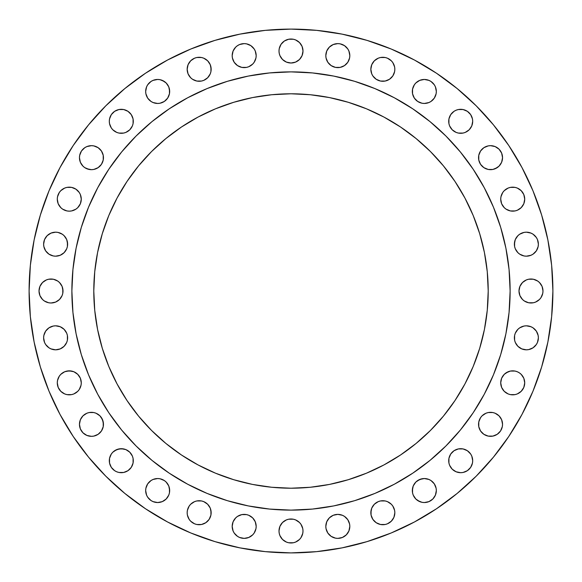 <?xml version="1.0" encoding="UTF-8"?>
<svg xmlns="http://www.w3.org/2000/svg" width="582" height="582" viewBox="0 0 582 582"><rect width="100%" height="100%" fill="white"/><g stroke="black" fill="none" stroke-linecap="round" stroke-linejoin="round"><path stroke-width="0.87" d="M387.43 80.367L385.182 81.051L389.503 79.254L392.814 75.944L394.611 71.622L394.836 69.28A11.996 11.996 0 0 1 382.84 81.276A11.996 11.996 0 0 1 370.843 69.28L371.752 64.689L370.843 69.28L371.752 73.87L371.069 71.622M431 101.435L428.919 102.541L431 101.435L434.31 98.125L436.1 93.797L436.333 91.454A11.996 11.996 0 0 1 424.329 103.458A11.996 11.996 0 0 1 412.332 91.454L412.558 89.119L412.558 93.797L412.332 91.454A11.996 11.996 0 0 1 424.329 79.458A11.996 11.996 0 0 1 436.333 91.454L435.416 86.864L434.31 84.79L431 81.48L428.919 80.374L431 81.48M470.678 127.967L469.179 129.786L471.784 125.894L472.693 121.303A11.996 11.996 0 0 1 460.697 133.3A11.996 11.996 0 0 1 448.7 121.303L448.926 118.961L450.723 114.639L448.926 118.961L448.926 123.646L448.7 121.303A11.996 11.996 0 0 1 460.697 109.307A11.996 11.996 0 0 1 472.693 121.303L472.468 118.961L470.678 114.639L467.361 111.322L463.039 109.532L458.354 109.532L456.106 110.216L454.033 111.322L450.723 114.639M500.52 164.335L499.029 166.154L501.626 162.262L502.542 157.671A11.996 11.996 0 0 1 490.546 169.668A11.996 11.996 0 0 1 478.542 157.671L478.775 155.329L480.565 151L478.775 155.329L478.775 160.014L478.542 157.671A11.996 11.996 0 0 1 490.546 145.667A11.996 11.996 0 0 1 502.542 157.671L501.626 153.081L499.029 149.188L500.52 151M522.694 205.824L521.203 207.643L523.807 203.751L524.717 199.16A11.996 11.996 0 0 1 512.72 211.157A11.996 11.996 0 0 1 500.724 199.16L501.633 203.751L504.238 207.643L506.056 209.134L504.238 207.643M534.858 252.668L533.047 254.159L536.357 250.849L538.146 246.521L538.379 244.178A11.996 11.996 0 0 1 526.375 256.182A11.996 11.996 0 0 1 514.379 244.178L515.288 239.588L514.604 241.843L514.604 246.521L515.288 248.776L517.893 252.668L519.711 254.159L524.033 255.949L526.375 256.182L530.966 255.265L528.718 255.949M542.075 295.591L540.962 297.664L542.759 293.343L542.984 291A11.996 11.996 0 0 1 530.988 302.996A11.996 11.996 0 0 1 518.991 291L519.901 295.591L522.505 299.483L521.014 297.664M530.966 348.902L528.718 349.586L533.047 347.796L536.357 344.486L537.462 342.412L538.379 337.822A11.996 11.996 0 0 1 526.375 349.818A11.996 11.996 0 0 1 514.379 337.822L514.604 335.479L514.604 340.157L515.288 342.412L514.604 340.157M501.633 387.43L504.238 391.322L508.13 393.927L510.378 394.611L515.063 394.611L517.311 393.927L521.203 391.322L523.807 387.43L524.717 382.84A11.996 11.996 0 0 1 512.72 394.836A11.996 11.996 0 0 1 500.724 382.84L501.633 387.43L500.949 385.182M495.137 435.416L492.881 436.1L497.21 434.31L500.52 431L502.31 426.671L502.542 424.329A11.996 11.996 0 0 1 490.546 436.333A11.996 11.996 0 0 1 478.542 424.329L478.775 421.986L480.565 417.665L478.775 421.986L478.775 426.671L478.542 424.329A11.996 11.996 0 0 1 490.546 412.332A11.996 11.996 0 0 1 502.542 424.329L501.626 419.738L499.029 415.846L500.52 417.665M454.033 470.678L452.214 469.179L456.106 471.784L460.697 472.693L463.039 472.468L467.361 470.678L470.678 467.361L472.468 463.039L472.693 460.697A11.996 11.996 0 0 1 460.697 472.693A11.996 11.996 0 0 1 448.7 460.697L448.926 458.354L448.926 463.039L448.7 460.697A11.996 11.996 0 0 1 460.697 448.7A11.996 11.996 0 0 1 472.693 460.697L471.784 456.106L472.468 458.354M434.31 497.21L432.812 499.029L435.416 495.137L436.333 490.546A11.996 11.996 0 0 1 424.329 502.542A11.996 11.996 0 0 1 412.332 490.546L413.242 485.948L412.558 488.203L412.558 492.881L412.332 490.546A11.996 11.996 0 0 1 424.329 478.542A11.996 11.996 0 0 1 436.333 490.546L436.1 488.203L434.31 483.875L431 480.565L428.919 479.459L431 480.565M392.814 519.384L391.322 521.203L393.927 517.311L394.836 512.72A11.996 11.996 0 0 1 382.84 524.717A11.996 11.996 0 0 1 370.843 512.72L371.752 508.13L374.357 504.238L371.752 508.13L371.069 510.378L371.069 515.063L370.843 512.72A11.996 11.996 0 0 1 382.84 500.724A11.996 11.996 0 0 1 394.836 512.72L394.611 510.378L392.814 506.056L391.322 504.238L387.43 501.633L385.182 500.949L380.497 500.949L378.249 501.633L374.357 504.238M349.586 528.718L348.902 530.966L349.818 526.375A11.996 11.996 0 0 1 337.822 538.379A11.996 11.996 0 0 1 325.818 526.375L326.051 528.718L327.841 533.047L331.151 536.357L329.332 534.858M302.087 535.578L300.974 537.652L302.771 533.33L302.996 530.988A11.996 11.996 0 0 1 291 542.984A11.996 11.996 0 0 1 279.004 530.988L279.229 533.33L279.004 530.988A11.996 11.996 0 0 1 291 518.991A11.996 11.996 0 0 1 302.996 530.988L302.771 528.645L300.974 524.324L302.087 526.397M234.204 519.711L235.695 517.893L233.098 521.785L232.182 526.375A11.996 11.996 0 0 1 244.178 514.379A11.996 11.996 0 0 1 256.182 526.375L255.949 528.718L256.182 526.375A11.996 11.996 0 0 1 244.178 538.379A11.996 11.996 0 0 1 232.182 526.375L233.098 530.966L232.414 528.718M207.643 504.238L203.751 501.633L201.503 500.949L196.818 500.949L194.57 501.633L190.678 504.238L189.186 506.056L187.389 510.378L187.164 512.72A11.996 11.996 0 0 1 199.16 500.724A11.996 11.996 0 0 1 211.157 512.72L210.931 515.063L210.931 510.378L210.248 508.13L207.643 504.238L210.248 508.13L211.157 512.72A11.996 11.996 0 0 1 199.16 524.717A11.996 11.996 0 0 1 187.164 512.72L187.389 515.063L189.186 519.384L190.678 521.203L194.57 523.807L196.818 524.491L201.503 524.491L205.824 522.694L209.134 519.384L207.643 521.203M151 480.565L153.081 479.459L151 480.565L147.69 483.875L145.9 488.203L145.667 490.546A11.996 11.996 0 0 1 157.671 478.542A11.996 11.996 0 0 1 169.668 490.546L169.442 492.881L169.442 488.203L168.758 485.948L169.668 490.546A11.996 11.996 0 0 1 157.671 502.542A11.996 11.996 0 0 1 145.667 490.546L146.584 495.137L147.69 497.21L151 500.52L153.081 501.626L151 500.52M109.307 460.697A11.996 11.996 0 0 1 121.303 448.7A11.996 11.996 0 0 1 133.3 460.697L133.074 463.039L133.074 458.354L133.3 460.697A11.996 11.996 0 0 1 121.303 472.693A11.996 11.996 0 0 1 109.307 460.697L109.532 458.354L109.532 463.039L111.322 467.361L114.639 470.678L116.713 471.784L118.961 472.468L123.646 472.468L127.967 470.678L131.277 467.361L129.786 469.179M81.48 417.665L82.971 415.846L80.374 419.738L79.458 424.329A11.996 11.996 0 0 1 91.454 412.332A11.996 11.996 0 0 1 103.458 424.329L103.225 426.671L103.225 421.986L101.435 417.665L99.944 415.846L96.052 413.242L93.797 412.558L89.119 412.558L93.797 412.558L96.052 413.242L99.944 415.846L102.541 419.738L103.458 424.329A11.996 11.996 0 0 1 91.454 436.333A11.996 11.996 0 0 1 79.458 424.329L80.374 428.919L82.971 432.812L81.48 431M62.616 392.814L60.797 391.322L64.689 393.927L66.937 394.611L71.622 394.611L73.87 393.927L77.762 391.322L79.254 389.503L81.051 385.182L81.276 382.84A11.996 11.996 0 0 1 69.28 394.836A11.996 11.996 0 0 1 57.283 382.84L58.193 387.43L57.509 385.182M51.034 326.735L53.282 326.051L48.953 327.841L45.643 331.151L43.854 335.479L43.621 337.822A11.996 11.996 0 0 1 55.625 325.818A11.996 11.996 0 0 1 67.621 337.822L67.396 340.157L67.396 335.479L67.621 337.822A11.996 11.996 0 0 1 55.625 349.818A11.996 11.996 0 0 1 43.621 337.822L44.538 342.412L45.643 344.486L48.953 347.796L47.142 346.305M57.676 300.974L55.603 302.087L59.495 299.483L62.099 295.591L62.783 293.343L62.783 288.657L62.099 286.409L63.009 291A11.996 11.996 0 0 1 51.012 302.996A11.996 11.996 0 0 1 39.016 291L39.925 295.591L39.241 293.343M65.599 250.849L64.107 252.668L66.712 248.776L67.396 246.521L67.396 241.843L66.712 239.588L67.621 244.178A11.996 11.996 0 0 1 55.625 256.182A11.996 11.996 0 0 1 43.621 244.178L43.854 246.521L45.643 250.849L48.953 254.159L47.142 252.668M77.762 207.643L75.944 209.134L77.762 207.643L80.367 203.751L81.276 199.16A11.996 11.996 0 0 1 69.28 211.157A11.996 11.996 0 0 1 57.283 199.16L58.193 203.751L60.797 207.643L62.616 209.134L60.797 207.643M96.052 146.584L98.125 147.69L93.797 145.9L91.454 145.667L86.864 146.584L84.79 147.69L81.48 151L79.69 155.329L79.458 157.671A11.996 11.996 0 0 1 91.454 145.667A11.996 11.996 0 0 1 103.458 157.671L103.225 160.014L103.225 155.329L101.435 151L103.225 155.329L103.458 157.671A11.996 11.996 0 0 1 91.454 169.668A11.996 11.996 0 0 1 79.458 157.671L80.374 162.262L82.971 166.154L81.48 164.335M133.3 121.303A11.996 11.996 0 0 1 121.303 133.3A11.996 11.996 0 0 1 109.307 121.303L109.532 123.646L109.307 121.303A11.996 11.996 0 0 1 121.303 109.307A11.996 11.996 0 0 1 133.3 121.303L133.074 123.646L133.074 118.961L133.3 121.303M149.188 82.971L151 81.48L147.69 84.79L146.584 86.864L145.667 91.454A11.996 11.996 0 0 1 157.671 79.458A11.996 11.996 0 0 1 169.668 91.454L169.442 93.797L169.442 89.119L168.758 86.864L169.668 91.454A11.996 11.996 0 0 1 157.671 103.458A11.996 11.996 0 0 1 145.667 91.454L145.9 93.797L147.69 98.125L151 101.435L153.081 102.541L151 101.435M189.186 62.616L190.678 60.797L188.073 64.689L187.164 69.28A11.996 11.996 0 0 1 199.16 57.283A11.996 11.996 0 0 1 211.157 69.28L210.931 71.622L210.931 66.937L210.248 64.689L207.643 60.797L210.248 64.689L211.157 69.28A11.996 11.996 0 0 1 199.16 81.276A11.996 11.996 0 0 1 187.164 69.28L188.073 73.87L190.678 77.762L192.497 79.254L190.678 77.762M234.204 48.953L235.695 47.142L233.098 51.034L232.182 55.625A11.996 11.996 0 0 1 244.178 43.621A11.996 11.996 0 0 1 256.182 55.625L255.949 57.967L256.182 55.625L255.265 51.034L256.182 55.625A11.996 11.996 0 0 1 244.178 67.621A11.996 11.996 0 0 1 232.182 55.625L232.414 57.967L234.204 62.289L237.514 65.599L235.695 64.107M342.412 66.712L340.157 67.396L344.486 65.599L347.796 62.289L349.586 57.967L349.818 55.625A11.996 11.996 0 0 1 337.822 67.621A11.996 11.996 0 0 1 325.818 55.625L326.051 57.967L327.841 62.289L331.151 65.599L329.332 64.107M300.974 57.676L299.483 59.495L302.087 55.603L302.996 51.012A11.996 11.996 0 0 1 291 63.009A11.996 11.996 0 0 1 279.004 51.012L279.229 53.355L279.004 51.012A11.996 11.996 0 0 1 291 39.016A11.996 11.996 0 0 1 302.996 51.012L302.087 46.422L299.483 42.53L300.974 44.348M71.877 290.862A219.123 219.123 0 0 0 71.877 291A219.123 219.123 0 0 1 291 71.877A219.123 219.123 0 0 1 510.123 291A219.123 219.123 0 0 0 510.123 290.862M394.334 97.776A219.123 219.123 0 0 0 394.29 97.754L412.74 108.812L430.011 121.616L445.943 136.057L460.384 151.989L473.188 169.26L484.246 187.71A219.123 219.123 0 0 0 484.224 187.666M97.776 187.666A219.123 219.123 0 0 0 97.754 187.71L108.812 169.26L121.616 151.989L136.057 136.057L151.989 121.616L169.26 108.812L187.71 97.754A219.123 219.123 0 0 0 187.666 97.776M488.211 291A197.211 197.211 0 0 1 291 488.211A197.211 197.211 0 0 1 93.789 291A197.211 197.211 0 0 1 291 93.789A197.211 197.211 0 0 1 488.211 291L487.258 271.67L484.42 252.53L479.714 233.753L473.195 215.529L464.923 198.04L454.971 181.439L443.44 165.892L430.447 151.553L416.108 138.56L400.562 127.029L383.96 117.077L366.471 108.805L348.247 102.287L329.47 97.58L310.33 94.742L291 93.789L271.67 94.742L252.53 97.58L233.753 102.287L215.529 108.805L198.04 117.077L181.439 127.029L165.892 138.56L151.553 151.553L138.56 165.892L127.029 181.439L117.077 198.04L108.805 215.529L102.287 233.753L97.58 252.53L94.742 271.67L93.789 291L94.742 310.33L97.58 329.47L102.287 348.247L108.805 366.471L117.077 383.96L127.029 400.562L138.56 416.108L151.553 430.447L165.892 443.44L181.439 454.971L198.04 464.923L215.529 473.195L233.753 479.714L252.53 484.42L271.67 487.258L291 488.211L310.33 487.258L329.47 484.42L348.247 479.714L366.471 473.195L383.96 464.923L400.562 454.971L416.108 443.44L430.447 430.447L443.44 416.108L454.971 400.562L464.923 383.96L473.195 366.471L479.714 348.247L484.42 329.47L487.258 310.33L488.211 291M342.092 547.866L367.024 541.624L342.092 547.866L316.673 551.641L291 552.9L265.327 551.641L239.908 547.866L214.976 541.624L190.772 532.966L167.543 521.974L145.493 508.763L124.854 493.449L105.808 476.192L88.551 457.146L73.237 436.507L60.026 414.457L49.034 391.228L40.376 367.024L34.134 342.092L30.359 316.673L29.1 291A261.9 261.9 0 0 1 291 29.1A261.9 261.9 0 0 1 552.9 291A261.9 261.9 0 0 1 291 552.9A261.9 261.9 0 0 1 29.1 291L30.359 265.327L34.134 239.908L40.376 214.976L49.034 190.772L40.376 214.976M239.908 34.134L214.976 40.376L239.908 34.134L265.327 30.359L291 29.1L316.673 30.359L342.092 34.134L367.024 40.376L391.228 49.034L414.457 60.026L436.507 73.237L457.146 88.551L476.192 105.808L493.449 124.854L508.763 145.493L521.974 167.543L532.966 190.772L541.624 214.976L547.866 239.908L551.641 265.327L552.9 291L551.641 316.673L547.866 342.092L541.624 367.024L532.966 391.228L521.974 414.457L508.763 436.507L493.449 457.146L476.192 476.192L457.146 493.449L436.507 508.763L414.457 521.974L391.228 532.966L367.024 541.624M372.866 62.616L374.357 60.797L371.752 64.689M374.357 77.762L372.866 75.944L376.176 79.254L380.497 81.051L385.182 81.051M413.242 86.864L414.355 84.79L412.558 89.119M415.846 82.971L419.738 80.374L415.846 82.971L414.355 84.79M428.919 102.541L424.329 103.458L421.986 103.225L417.665 101.435L421.986 103.225L424.329 103.458L428.919 102.541M469.179 129.786L465.287 132.39L463.039 133.074L458.354 133.074L463.039 133.074L465.287 132.39L469.179 129.786M485.948 146.584L488.203 145.9L483.875 147.69L480.565 151M497.21 147.69L499.029 149.188L495.137 146.584L490.546 145.667L488.203 145.9M497.21 167.645L492.881 169.442L495.137 168.758L499.029 166.154M483.875 167.645L480.565 164.335L478.775 160.014L480.565 164.335L483.875 167.645L488.203 169.442L492.881 169.442M519.384 189.186L521.203 190.678L517.311 188.073L515.063 187.389L510.378 187.389L508.13 188.073L504.238 190.678L502.746 192.497L500.949 196.818L500.724 199.16A11.996 11.996 0 0 1 512.72 187.164A11.996 11.996 0 0 1 524.717 199.16L523.807 194.57L521.203 190.678M521.203 207.643L517.311 210.248L515.063 210.931L510.378 210.931L506.056 209.134L510.378 210.931L515.063 210.931L517.311 210.248L521.203 207.643M516.401 237.514L517.893 235.695L515.288 239.588M524.324 281.026L526.397 279.913L522.505 282.517L519.901 286.409L518.991 291A11.996 11.996 0 0 1 530.988 279.004A11.996 11.996 0 0 1 542.984 291L542.075 286.409L542.759 288.657M535.578 279.913L537.652 281.026L533.33 279.229L528.645 279.229L526.397 279.913M539.47 299.483L535.578 302.087L539.47 299.483L540.962 297.664M526.397 302.087L524.324 300.974L528.645 302.771L533.33 302.771L535.578 302.087M516.401 331.151L517.893 329.332L515.288 333.224L514.604 335.479M516.401 344.486L515.288 342.412L517.893 346.305L521.785 348.902L526.375 349.818L528.718 349.586M504.238 374.357L508.13 371.752L510.378 371.069L515.063 371.069L517.311 371.752L515.063 371.069L510.378 371.069L506.056 372.866L504.238 374.357L501.633 378.249L500.724 382.84A11.996 11.996 0 0 1 512.72 370.843A11.996 11.996 0 0 1 524.717 382.84L523.807 378.249L521.203 374.357L519.384 372.866L521.203 374.357M482.056 415.846L485.948 413.242L488.203 412.558L492.881 412.558L488.203 412.558L485.948 413.242L482.056 415.846L480.565 417.665M495.137 413.242L499.029 415.846L495.137 413.242L492.881 412.558M480.565 431L478.775 426.671L480.565 431L483.875 434.31L488.203 436.1L492.881 436.1M452.214 452.214L454.033 450.723L450.723 454.033L448.926 458.354M458.354 448.926L463.039 448.926L467.361 450.723L463.039 448.926L460.697 448.7L458.354 448.926L454.033 450.723M452.214 469.179L449.61 465.287L448.926 463.039L449.61 465.287L452.214 469.179M415.846 482.056L417.665 480.565L421.986 478.775L424.329 478.542L428.919 479.459L424.329 478.542L419.738 479.459L415.846 482.056L413.242 485.948M432.812 499.029L428.919 501.626L432.812 499.029M419.738 501.626L415.846 499.029L417.665 500.52L421.986 502.31L424.329 502.542L428.919 501.626M387.43 523.807L385.182 524.491L387.43 523.807L391.322 521.203M376.176 522.694L372.866 519.384L371.069 515.063L372.866 519.384L376.176 522.694L380.497 524.491L385.182 524.491M340.157 514.604L342.412 515.288L337.822 514.379L333.224 515.288L329.332 517.893L326.735 521.785L325.818 526.375A11.996 11.996 0 0 1 337.822 514.379A11.996 11.996 0 0 1 349.818 526.375L349.586 524.033L347.796 519.711L344.486 516.401L346.305 517.893M300.974 537.652L299.483 539.47L300.974 537.652M295.591 542.075L293.343 542.759L295.591 542.075L299.483 539.47M281.026 537.652L279.913 535.578L282.517 539.47L286.409 542.075L288.657 542.759L293.343 542.759M235.695 517.893L237.514 516.401L235.695 517.893M239.588 515.288L241.843 514.604L237.514 516.401M250.849 516.401L252.668 517.893L248.776 515.288L246.521 514.604L241.843 514.604M246.521 538.146L244.178 538.379L248.776 537.462L252.668 534.858L254.159 533.047L255.949 528.718M210.931 515.063L209.134 519.384L210.931 515.063M153.081 479.459L157.671 478.542L160.014 478.775L164.335 480.565L166.154 482.056L164.335 480.565L160.014 478.775L157.671 478.542L153.081 479.459M166.154 499.029L162.262 501.626L166.154 499.029L168.758 495.137L169.442 492.881M114.639 450.723L118.961 448.926L123.646 448.926L125.894 449.61L121.303 448.7L116.713 449.61L112.821 452.214L111.322 454.033L109.532 458.354M133.074 463.039L131.277 467.361L133.074 463.039M82.971 415.846L86.864 413.242L82.971 415.846M103.225 426.671L101.435 431L103.225 426.671M60.797 374.357L64.689 371.752L69.28 370.843L73.87 371.752L77.762 374.357L73.87 371.752L71.622 371.069L66.937 371.069L64.689 371.752L60.797 374.357L59.306 376.176L57.509 380.497L57.283 382.84A11.996 11.996 0 0 1 69.28 370.843A11.996 11.996 0 0 1 81.276 382.84L80.367 378.249L77.762 374.357M53.282 326.051L55.625 325.818L53.282 326.051M67.396 340.157L66.712 342.412L64.107 346.305L66.712 342.412L67.396 340.157M57.967 349.586L55.625 349.818L60.215 348.902L64.107 346.305M53.282 349.586L51.034 348.902L55.625 349.818M44.348 281.026L46.422 279.913L42.53 282.517L39.925 286.409L39.016 291A11.996 11.996 0 0 1 51.012 279.004A11.996 11.996 0 0 1 63.009 291M55.603 279.913L57.676 281.026L53.355 279.229L48.67 279.229L46.422 279.913M53.355 302.771L51.012 302.996L55.603 302.087M51.034 233.098L55.625 232.182L51.034 233.098L47.142 235.695L44.538 239.588L43.621 244.178A11.996 11.996 0 0 1 55.625 232.182A11.996 11.996 0 0 1 67.621 244.178M77.762 190.678L79.254 192.497L75.944 189.186L71.622 187.389L66.937 187.389L64.689 188.073L60.797 190.678L59.306 192.497L57.509 196.818L57.283 199.16A11.996 11.996 0 0 1 69.28 187.164A11.996 11.996 0 0 1 81.276 199.16L80.367 194.57L81.051 196.818M75.944 209.134L71.622 210.931L69.28 211.157L66.937 210.931L62.616 209.134L66.937 210.931L69.28 211.157L71.622 210.931L75.944 209.134M103.225 160.014L101.435 164.335L98.125 167.645L101.435 164.335L103.225 160.014M89.119 169.442L84.79 167.645L86.864 168.758L91.454 169.668L93.797 169.442L98.125 167.645M131.277 114.639L133.074 118.961L131.277 114.639L127.967 111.322L123.646 109.532L118.961 109.532L114.639 111.322L111.322 114.639L109.532 118.961L109.307 121.303M125.894 132.39L123.646 133.074L118.961 133.074L116.713 132.39L112.821 129.786L116.713 132.39L118.961 133.074L123.646 133.074L125.894 132.39L129.786 129.786L132.39 125.894L133.074 123.646M151 81.48L153.081 80.374L151 81.48M162.262 80.374L166.154 82.971L164.335 81.48L160.014 79.69L157.671 79.458L153.081 80.374M168.758 96.052L167.645 98.125L169.442 93.797M166.154 99.944L164.335 101.435L160.014 103.225L157.671 103.458L153.081 102.541L157.671 103.458L160.014 103.225L164.335 101.435L167.645 98.125M194.57 58.193L196.818 57.509L194.57 58.193L190.678 60.797M210.931 71.622L210.248 73.87L210.931 71.622M209.134 75.944L207.643 77.762L210.248 73.87M235.695 47.142L237.514 45.643L235.695 47.142M252.668 47.142L254.159 48.953L250.849 45.643L246.521 43.854L244.178 43.621L239.588 44.538L237.514 45.643M250.849 65.599L248.776 66.712L252.668 64.107L254.159 62.289L255.949 57.967M246.521 67.396L241.843 67.396L237.514 65.599L241.843 67.396L246.521 67.396L248.776 66.712M327.841 48.953L329.332 47.142L326.735 51.034L325.818 55.625A11.996 11.996 0 0 1 337.822 43.621A11.996 11.996 0 0 1 349.818 55.625L348.902 51.034L349.586 53.282M340.157 67.396L335.479 67.396L340.157 67.396M286.409 39.925L288.657 39.241L284.336 41.038L281.026 44.348L279.229 48.67L279.004 51.012M295.591 62.099L291 63.009L295.591 62.099L299.483 59.495M475.152 172.25L484.246 187.71L493.441 207.148L500.687 227.395L505.911 248.252L509.061 269.524L510.123 291L509.061 312.476L505.911 333.748L500.687 354.605L493.441 374.852L484.246 394.29L473.188 412.74L460.384 430.011L445.943 445.943L430.011 460.384L412.74 473.188L394.29 484.246L374.852 493.441L354.605 500.687L333.748 505.911L312.476 509.061L291 510.123L269.524 509.061L248.252 505.911L227.395 500.687L207.148 493.441L187.71 484.246L169.26 473.188L151.989 460.384L136.057 445.943L121.616 430.011L108.812 412.74L97.754 394.29L88.559 374.852L81.313 354.605L76.089 333.748L72.939 312.476L71.877 291L72.939 269.524L76.089 248.252L81.313 227.395L88.559 207.148L97.754 187.71L106.841 172.265M172.25 106.848L187.71 97.754L207.148 88.559L227.395 81.313L248.252 76.089L269.524 72.939L291 71.877L312.476 72.939L333.748 76.089L354.605 81.313L374.852 88.559L394.29 97.754L409.735 106.841M510.123 291.138A219.123 219.123 0 0 0 510.123 291A219.123 219.123 0 0 1 291 510.123A219.123 219.123 0 0 1 71.877 291A219.123 219.123 0 0 0 71.877 291.138M106.848 409.75L97.754 394.29A219.123 219.123 0 0 0 97.776 394.334M187.666 484.224A219.123 219.123 0 0 0 187.71 484.246L172.265 475.159M409.75 475.152L394.29 484.246A219.123 219.123 0 0 0 394.334 484.224M484.224 394.334A219.123 219.123 0 0 0 484.246 394.29L475.159 409.735M49.034 190.772L60.026 167.543L73.237 145.493L88.551 124.854L105.808 105.808L124.854 88.551L145.493 73.237L167.543 60.026L190.772 49.034L214.976 40.376M371.752 73.87L372.866 75.944M370.843 69.28A11.996 11.996 0 0 1 382.84 57.283A11.996 11.996 0 0 1 394.836 69.28L394.611 66.937L392.814 62.616L391.322 60.797L387.43 58.193L385.182 57.509L380.497 57.509L378.249 58.193L374.357 60.797M412.558 93.797L414.355 98.125L417.665 101.435M428.919 80.374L424.329 79.458L419.738 80.374M448.926 123.646L449.61 125.894L452.214 129.786L456.106 132.39L458.354 133.074M530.966 255.265L533.047 254.159M514.379 244.178A11.996 11.996 0 0 1 526.375 232.182A11.996 11.996 0 0 1 538.379 244.178L537.462 239.588L536.357 237.514L533.047 234.204L530.966 233.098L526.375 232.182L524.033 232.414L519.711 234.204L517.893 235.695M522.505 299.483L524.324 300.974M542.075 286.409L539.47 282.517L537.652 281.026M514.379 337.822A11.996 11.996 0 0 1 526.375 325.818A11.996 11.996 0 0 1 538.379 337.822L538.146 335.479L536.357 331.151L533.047 327.841L530.966 326.735L526.375 325.818L524.033 326.051L519.711 327.841L517.893 329.332M519.384 372.866L517.311 371.752M471.784 456.106L470.678 454.033L467.361 450.723M412.558 492.881L413.242 495.137L415.846 499.029M331.151 536.357L335.479 538.146L337.822 538.379L342.412 537.462L346.305 534.858L348.902 530.966M344.486 516.401L342.412 515.288M279.229 533.33L279.913 535.578M300.974 524.324L299.483 522.505L295.591 519.901L293.343 519.217L288.657 519.217L286.409 519.901L282.517 522.505L279.913 526.397L279.004 530.988M233.098 530.966L234.204 533.047L237.514 536.357L239.588 537.462L244.178 538.379M256.182 526.375L255.265 521.785L252.668 517.893M153.081 501.626L157.671 502.542L162.262 501.626M168.758 485.948L166.154 482.056M133.074 458.354L132.39 456.106L129.786 452.214L125.894 449.61M82.971 432.812L86.864 435.416L91.454 436.333L93.797 436.1L98.125 434.31L101.435 431M89.119 412.558L86.864 413.242M58.193 387.43L60.797 391.322M48.953 347.796L51.034 348.902M67.396 335.479L66.712 333.224L64.107 329.332L60.215 326.735L55.625 325.818M39.925 295.591L42.53 299.483L44.348 300.974L48.67 302.771L51.012 302.996M62.099 286.409L59.495 282.517L57.676 281.026M48.953 254.159L53.282 255.949L55.625 256.182L60.215 255.265L64.107 252.668M66.712 239.588L64.107 235.695L62.289 234.204L57.967 232.414L55.625 232.182M80.367 194.57L79.254 192.497M82.971 166.154L84.79 167.645M101.435 151L98.125 147.69M109.532 123.646L111.322 127.967L112.821 129.786M168.758 86.864L166.154 82.971M192.497 79.254L196.818 81.051L201.503 81.051L203.751 80.367L207.643 77.762M207.643 60.797L203.751 58.193L201.503 57.509L196.818 57.509M255.265 51.034L254.159 48.953M331.151 65.599L335.479 67.396M348.902 51.034L347.796 48.953L344.486 45.643L340.157 43.854L337.822 43.621L333.224 44.538L329.332 47.142M279.229 53.355L279.913 55.603L282.517 59.495L286.409 62.099L291 63.009M299.483 42.53L295.591 39.925L293.343 39.241L288.657 39.241M72.568 273.678L71.877 291L72.568 308.322M273.678 509.432L291 510.123L308.322 509.432M509.432 308.322L510.123 291L509.432 273.678M308.322 72.568L291 71.877L273.678 72.568"/></g></svg>

